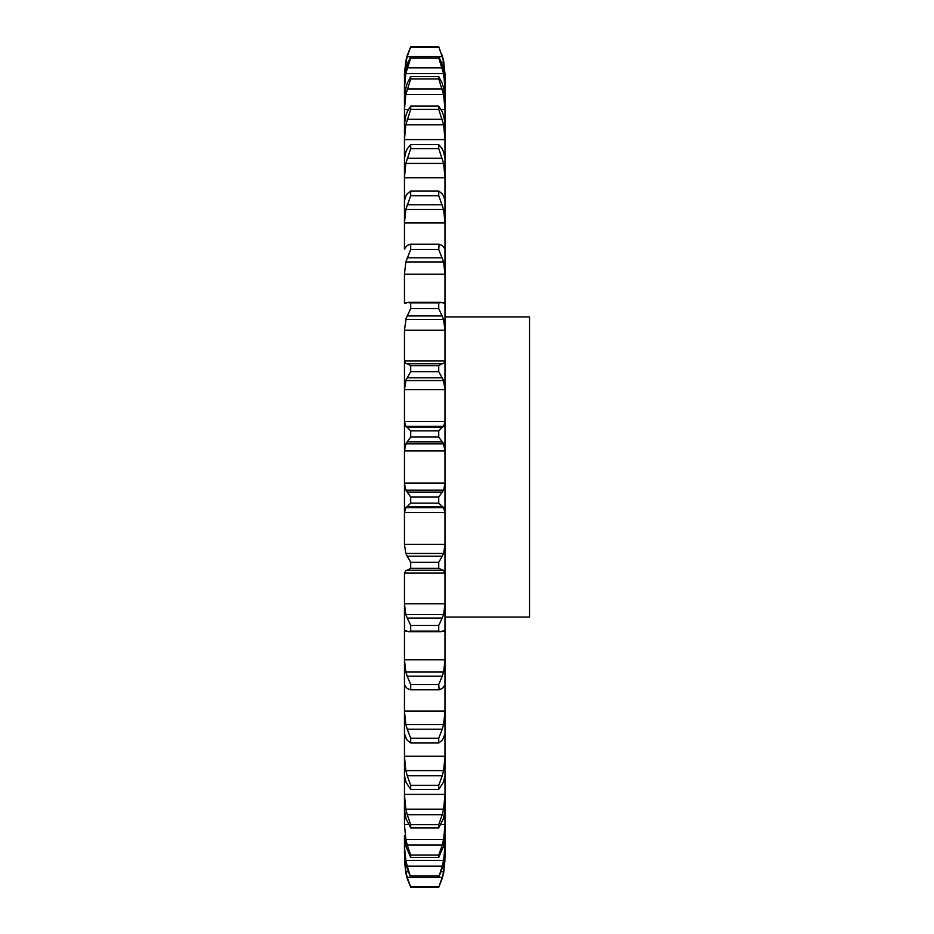 <?xml version="1.0" encoding="UTF-8"?>
<svg xmlns="http://www.w3.org/2000/svg" width="934" height="934" viewBox="0 0 934 934"><rect width="100%" height="100%" fill="white"/><g stroke="black" fill="none" stroke-linecap="round" stroke-linejoin="round"><path stroke-width="1.4" d="M441.42 871.784L443.615 871.784L444.993 857.914L443.615 873.162L444.993 859.969M404.469 860.202L405.835 873.162L404.469 852.824L405.835 864.534L410.715 877.435L407.224 866.133L442.226 866.133L438.735 877.435L443.615 864.534L444.993 852.824L444.993 857.914M444.993 846.858L444.993 852.614M404.469 846.858L405.835 860.447L443.615 860.447L444.993 845.994L444.993 852.824M444.993 845.994L444.993 807.712M444.993 832.031L444.993 835.755M404.469 807.712L404.469 794.682L405.835 809.229L443.615 809.229L444.993 794.682L444.993 809.976L443.323 819.211M444.993 794.682L444.993 73.798L443.615 60.838L444.993 73.798M404.469 835.755L404.469 852.824M444.993 824.745L443.615 839.421L405.835 839.421L404.469 824.745L404.469 809.976L406.138 819.211M406.138 782.61L404.469 775.559L404.469 756.528L404.469 809.976M444.993 756.528L443.615 770.597L405.835 770.597L404.469 756.552L404.469 711.299L404.469 733.552L406.138 738.234M444.993 711.299L443.615 724.504L405.835 724.504L404.469 711.299L404.469 660.023L404.469 684.972L406.138 687.179M444.993 660.023L443.615 672.06L405.835 672.06L404.469 660.023L404.469 631.034L406.267 631.045M404.469 631.034L404.469 604.006L404.469 631.034L406.138 630.695M444.993 604.006L443.615 614.572L405.835 614.572L404.469 604.006L404.469 573.056L406.138 570.184M444.993 544.557L443.615 553.442L405.835 553.442L404.469 544.604L404.469 512.462L406.138 507.139M406.138 443.101L404.469 450.748L404.469 421.584L404.469 512.462M444.993 421.584L443.615 426.371L405.835 426.371L404.469 421.584L404.469 360.991L404.469 389.443L406.138 379.648M444.993 360.991L443.615 363.548L405.835 363.548L404.469 360.991L404.469 330.041L406.138 318.354M404.469 303.001L405.835 303.27L404.469 303.001L404.469 274.012L405.835 261.94L443.615 261.94L444.993 274.012M405.835 247.031L404.469 249.063L404.469 222.736L405.835 209.496L443.615 209.496L444.993 222.736M405.835 196.198L404.469 200.483L404.469 222.736M405.835 152.044L404.469 158.465L404.469 222.701M405.835 115.641L404.469 124.047L404.469 177.448L405.835 163.403L443.615 163.403L444.993 177.472M405.835 87.889L404.469 98.082L404.469 139.318L405.835 124.771L443.615 124.771L444.993 139.341M405.835 69.466L404.469 81.188L404.469 109.255L405.835 94.579L443.615 94.579L444.993 109.278M404.469 74.031L404.469 88.006L405.835 73.552L443.615 73.552L444.993 88.018M404.469 512.416L404.469 483.287L405.835 490.198L443.615 490.198L444.993 483.287M442.226 878.509L438.735 887.3L442.226 877.376L438.77 877.376M442.062 879.046L443.732 872.625M442.062 877.937L443.732 871.235M404.469 857.914L405.835 871.784L408.041 871.784M442.062 866.705L443.732 859.875M443.323 847.15L444.993 835.942M404.469 835.942L406.138 847.15M443.615 846.111L438.735 857.47L438.735 855.1L442.226 845.072L407.224 845.072L410.715 855.1L410.715 857.47L405.835 846.111M442.062 845.632L443.732 838.86M443.615 818.359L438.735 827.886L438.735 824.652L442.226 814.693L407.224 814.693L410.715 824.652L410.715 827.886L405.835 818.359M442.062 815.242L443.732 808.681M443.323 782.61L444.993 775.559M443.615 781.956L438.735 789.417L438.735 785.389L442.226 775.757L407.224 775.757L410.715 785.389L410.715 789.417L405.835 781.956M442.062 776.271L443.732 770.083M443.323 738.234L444.993 733.552M443.615 737.802L442.226 740.207L438.735 742.997L438.735 738.292L442.226 729.209L407.224 729.209L410.715 738.292L410.715 742.997L407.224 740.207L405.835 737.802M442.062 729.688L443.732 724.025M443.323 687.179L444.993 684.972M443.615 686.969L442.226 688.545L438.735 689.794L410.318 689.817L439.132 689.817L438.735 684.517L442.226 676.216L407.224 676.216L410.715 684.517L410.715 689.794L407.224 688.545L405.835 686.969M442.062 676.625L443.732 671.639M443.195 631.045L444.993 631.045L443.323 630.695M443.615 630.73L440.976 631.676L438.735 631.104L438.735 625.383L442.226 618.063L407.224 618.063L410.715 625.383L410.715 631.104L408.473 631.676L405.835 630.73M442.062 618.413L443.732 614.222M407.224 570.265L443.615 570.452L438.735 568.374L410.715 568.374L407.224 570.265L442.226 570.265M404.469 573.102L444.993 573.102M443.323 570.184L444.993 573.056M438.735 568.374L438.735 562.35L442.226 556.197L407.224 556.197L410.715 562.35L410.715 568.374M442.062 556.466L443.732 553.173M404.469 512.556L444.993 512.556M443.323 507.139L444.993 512.462M407.224 506.555L405.835 507.629L443.615 507.629L438.735 503.146L410.715 503.146L407.224 506.555L442.226 506.555M438.735 503.146L438.735 496.97L442.226 492.136L407.224 492.136L410.715 496.97L410.715 503.146M442.062 492.323L443.732 490M404.469 450.877L444.993 450.877M443.323 443.101L444.993 450.748M407.224 441.864L405.835 443.802L443.615 443.802L438.735 437.03L410.715 437.03L407.224 441.864L442.226 441.864M438.735 430.854L410.715 430.854L407.224 427.445L442.226 427.445L438.735 430.854L438.735 437.03M442.062 427.55L443.732 426.266M404.469 389.606L444.993 389.606M443.323 379.648L444.993 389.443M407.224 377.803L405.835 380.558L443.615 380.558L438.735 371.65L410.715 371.65L407.224 377.803L442.226 377.803M438.735 365.626L410.715 365.626L407.224 363.735L442.226 363.735L438.735 365.626L438.735 371.65M442.062 363.758L443.732 363.524M404.469 302.966L406.395 302.955M404.469 330.227L444.993 330.227M443.323 318.354L444.993 330.041M407.224 315.937L405.835 319.428L443.615 319.428L438.735 308.617L410.715 308.617L407.224 315.937L442.226 315.937M442.226 302.569L438.735 302.896L438.735 308.617M443.615 303.27L444.993 303.001L443.615 303.27M442.062 302.499L443.732 303.34M404.469 274.234L444.993 274.234M407.224 245.455L410.318 244.183L439.132 244.183L438.735 249.483L443.615 261.94M443.615 247.031L444.993 249.063M442.062 245.292L443.732 247.183M405.835 261.94L410.715 249.483L410.715 244.206L438.735 244.206L442.226 245.455M404.469 222.969L444.993 222.969M442.226 193.793L438.735 191.003L438.735 195.708L443.615 209.496M443.615 196.198L444.993 200.483M442.062 193.548L443.732 196.444M404.469 177.729L444.993 177.729M442.226 148.856L438.735 144.583L438.735 148.611L443.615 163.403M443.615 152.044L444.993 158.465M442.062 148.529L443.732 152.359M404.469 139.598L444.993 139.598M442.226 111.753L438.735 106.114L438.735 109.348L443.615 124.771M443.615 115.641L444.993 124.047M442.062 111.356L443.732 116.026M404.469 109.535L408.286 109.535M441.163 109.535L444.993 109.535M442.226 83.395L438.735 76.53L438.735 78.9L443.615 94.579M443.615 87.889L444.993 98.082M442.062 82.951L443.732 88.333M404.469 88.275L405.741 88.275M443.72 88.275L444.993 88.275M442.226 64.481L438.735 56.565L438.735 58.013L443.615 73.552M443.615 69.466L444.993 81.188M442.062 63.991L443.732 69.968M438.77 56.624L442.226 56.624L438.735 46.7L443.615 60.838M405.835 60.838L404.469 73.798L407.224 55.491L410.715 46.7L407.224 56.624L410.68 56.624M441.42 62.216L443.615 62.216L444.993 76.098M404.469 76.098L405.835 62.216L408.041 62.216M442.226 56.624L443.615 62.216M442.062 54.954L443.732 61.375M444.993 316.918L529.531 316.918L529.531 617.082L444.993 617.082M405.718 872.625L407.387 879.046M407.224 878.509L410.715 887.3L407.224 877.376L410.68 877.376M405.718 871.235L407.387 877.937M405.718 859.875L407.387 866.705M405.718 838.86L407.387 845.632M405.718 808.681L407.387 815.242M405.718 770.083L407.387 776.271M405.718 724.025L407.387 729.688M405.718 671.639L407.387 676.625M405.718 614.222L407.387 618.413M405.718 553.173L407.387 556.466M405.718 490L407.387 492.323M410.715 430.854L410.715 437.03M405.718 426.266L407.387 427.55M410.715 365.626L410.715 371.65M405.718 363.524L407.387 363.758M407.224 302.569L410.715 302.896L410.715 308.617M405.718 303.34L407.387 302.499M405.718 247.183L407.387 245.292M405.835 209.496L410.715 195.708L410.715 191.003L407.224 193.793M405.718 196.444L407.387 193.548M405.835 163.403L410.715 148.611L410.715 144.583L407.224 148.856M405.718 152.359L407.387 148.529M405.835 124.771L410.715 109.348L410.715 106.114L407.224 111.753M405.718 116.026L407.387 111.356M405.835 94.579L410.715 78.9L410.715 76.53L407.224 83.395M405.718 88.333L407.387 82.951M405.835 73.552L410.715 58.013L410.715 56.565L407.224 64.481M405.718 69.968L407.387 63.991M405.835 62.216L407.224 56.624M405.718 61.375L407.387 54.954M438.735 886.81L410.715 886.81M438.735 887.3L410.715 887.3M438.735 875.987L410.715 875.987M438.735 877.435L410.715 877.435M438.735 855.1L410.715 855.1M438.735 857.47L410.715 857.47M438.735 824.652L410.715 824.652M438.735 827.886L410.715 827.886M438.735 785.389L410.715 785.389M438.735 789.417L410.715 789.417M438.735 738.292L410.715 738.292M438.735 742.997L410.715 742.997M438.735 684.517L410.715 684.517M438.735 625.383L410.715 625.383M438.735 631.104L410.715 631.104M438.735 562.35L410.715 562.35M438.735 496.97L410.715 496.97M438.735 302.896L410.715 302.896M407.224 257.784L442.226 257.784M438.735 249.483L410.715 249.483M407.224 204.791L442.226 204.791M438.735 195.708L410.715 195.708M438.735 191.003L410.715 191.003M407.224 158.243L442.226 158.243M438.735 148.611L410.715 148.611M438.735 144.583L410.715 144.583M407.224 119.307L442.226 119.307M438.735 109.348L410.715 109.348M438.735 106.114L410.715 106.114M407.224 88.928L442.226 88.928M438.735 78.9L410.715 78.9M438.735 76.53L410.715 76.53M407.224 67.867L442.226 67.867M438.735 58.013L410.715 58.013M438.735 56.565L410.715 56.565M438.735 47.19L410.715 47.19M438.735 46.7L410.715 46.7M404.469 845.725L405.73 845.725M443.72 845.725L444.993 845.725M404.469 824.465L408.286 824.465M441.163 824.465L444.993 824.465M404.469 794.402L444.993 794.402M404.469 756.271L444.993 756.271M404.469 711.031L444.993 711.031M404.469 659.766L444.993 659.766M404.469 603.773L444.993 603.773M404.469 544.394L444.993 544.394M404.469 483.123L444.993 483.123M404.469 421.444L444.993 421.444M404.469 360.898L444.993 360.898M443.066 302.955L444.993 302.955M440.976 631.676L408.473 631.676M440.976 302.324L408.473 302.324"/></g></svg>
